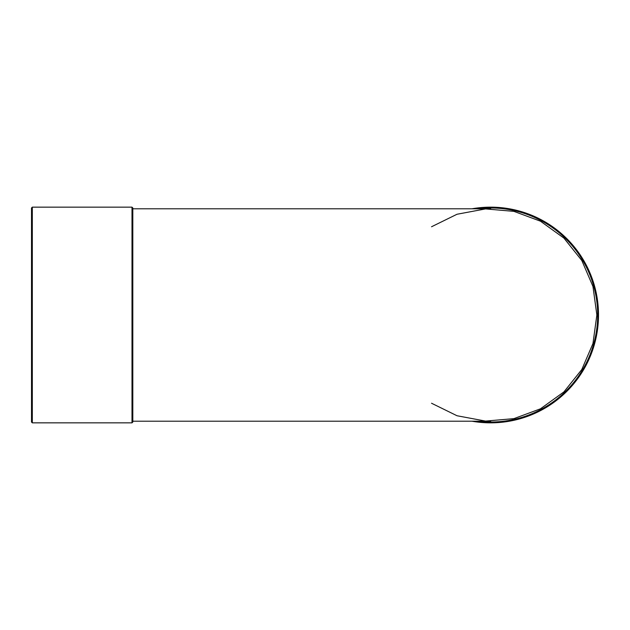 <?xml version="1.0" encoding="UTF-8"?>
<svg xmlns="http://www.w3.org/2000/svg" width="630" height="630" viewBox="0 0 630 630"><rect width="100%" height="100%" fill="white"/><g stroke="black" fill="none" stroke-linecap="round" stroke-linejoin="round"><path stroke-width="0.94" d="M132.812 422.029L132.812 207.971L131.993 207.152L131.993 422.848L132.812 422.029M471.957 421.21A107.848 107.848 0 0 0 598.5 315A107.848 107.848 0 0 0 471.957 208.79M431.534 403.239L457.018 415.745L485.541 421.084L513.915 418.635L540.469 408.807L563.944 391.868L581.805 369.511L592.964 343.523L596.862 315L592.964 286.477L581.805 260.489L563.944 238.132L540.469 221.193L513.915 211.365L485.541 208.916L457.018 214.255L431.534 226.761M31.5 405.688L31.5 224.311M32.319 207.152L31.5 207.971L31.5 422.029L32.319 422.848L32.319 207.152L131.993 207.152M477.453 208.79A107.029 107.029 0 0 1 597.681 315A107.029 107.029 0 0 1 477.453 421.21M32.319 422.848L131.993 422.848M132.812 421.21L490.652 421.21M132.812 208.79L490.652 208.79"/></g></svg>
